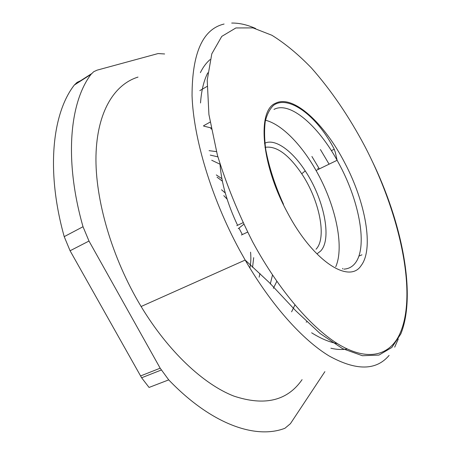 <?xml version="1.0" encoding="UTF-8"?>
<svg xmlns="http://www.w3.org/2000/svg" width="461" height="461" viewBox="0 0 461 461"><rect width="100%" height="100%" fill="white"/><g stroke="black" fill="none" stroke-linecap="round" stroke-linejoin="round"><path stroke-width="0.69" d="M164.617 53.966L158.065 53.562L97.092 70.153L93.721 71.703L91.03 74.342C69.726 102.279 63.987 160.111 83.02 226.726L88.996 241.045L160.174 368.195L168.72 379.881C211.858 424.863 256.166 439.466 284.95 428.257L290.424 423.671L324.884 371.647M302.082 379.651C287.405 400.84 264.643 406.308 233.785 396.062C203.664 384.353 168.374 351.645 141.112 306.507C111.96 258.137 94.989 199.486 95.98 155.605C97.064 111.66 114.397 84.369 138.012 77.091M168.72 379.881L149.059 387.442L141.613 377.772L70.084 250.767L64.217 236.643C45.8 170.824 52.335 113.25 74.319 85.043L77.091 82.369L80.531 80.761L91.509 73.725M306.865 321.836L306.162 322.106M199.82 90.627L207.029 86.449M329.096 164.174L320.418 149.554M211.288 129.109L210.498 127.726M243.708 224.346L238.256 228.65M311.901 156.475L319.358 168.893M342.771 268.354L342.627 268.947M335.752 266.74C344.719 246.289 335.285 204.079 316.05 170.489C301.511 144.65 281.671 124.205 265.45 120.229M264.47 143.348C274.744 138.012 292.038 150.465 305.24 170.904C323.858 198.708 332.346 239.011 320.637 251.043L317.45 253.521M316.021 249.217C327.206 237.997 319.335 199.959 301.725 173.762C288.505 154.343 276.254 145.538 264.966 147.353M318.395 169.354L317.836 168.357M242.336 234.563L238.954 228.097M237.576 225.285C227.296 203.52 221.436 183.103 219.995 164.041M291.611 311.838L294.902 304.94M211.063 127.916L203.641 126.089M252.565 267.351L253.688 257.647M225.268 193.009L221.539 189.765M223.787 195.631L227.123 199.164M250.571 252.19C251.118 258.033 250.882 263.294 249.85 267.974M255.648 28.524C247.234 24.767 239.247 22.941 231.699 23.056M394.697 347.139L398.287 338.985M361.931 254.835L358.877 256.109M210.055 122.153L203.578 125.738M200.362 72.654C203.047 67.179 206.298 62.811 210.118 59.561M200.523 102.982C201.394 90.644 203.82 80.594 207.796 72.832M347.191 348.977C342.252 349.87 336.818 349.622 330.877 348.228M236.81 225.648L242.941 222.749M273.984 109.413C289.825 100.873 317.981 125.559 337.118 160.29L340.039 165.689C359.713 202.736 367.786 247.476 355.126 263.254C352.262 266.902 348.51 268.867 343.866 269.138M287.278 212.267C260.891 163.805 257.059 110.271 275.563 103.241C293.138 94.067 324.688 123.709 344.805 162.952C365.423 201.855 374.142 248.831 361.113 265.622C349.254 284.201 312.956 261.329 287.278 212.267M398.488 336.565C418.882 297.443 400.234 214.031 364.645 145.941C348.839 116.218 331.09 90.218 311.406 67.94C298.232 54.335 285.071 43.449 271.909 35.272L252.997 27.89L235.899 27.954L221.758 36.402L211.801 53.828L207.214 80.179L208.919 114.541L217.362 154.982C226.288 184.129 238.066 213.115 252.68 241.933C279.297 291.219 312.99 329.661 340.414 345.416C367.901 361.055 388.271 355.448 398.488 336.565M224.086 24.035C202.771 29.095 192.093 53.003 192.053 95.761C193.493 138.242 211.167 197.562 239.386 249.712L245.171 260.062C271.281 305.217 302.721 340.039 329.223 356.025C356.249 370.892 376.205 370.684 389.101 355.408M74.319 85.043L91.03 74.342M64.217 236.643L83.02 226.726M70.084 250.767L88.996 241.045M160.174 368.195L140.547 375.951M259.128 277.182L259.969 273.511M222.386 181.173L217.045 177.162M273.367 288.327L276.831 281.319M217.886 156.861L210.268 155.098M211.72 160.249L220.006 164.202M272.497 275.027L270.302 283.947M334.311 149.197L331.367 150.643M337.325 343.56C329.5 342.241 320.937 338.651 311.636 332.796M283.498 204.321C274.963 185.351 269.051 167.13 265.761 149.664C264.36 138.824 264.205 129.362 265.3 121.283C267.063 114.161 269.858 108.808 273.667 105.235C287.716 94.943 315.929 114.149 333.943 148.609L335.28 152.17L337.118 160.29L316.05 170.489M371.157 159.022C402.101 221.735 416.611 294.873 400.834 333.902L391.85 347.461L378.988 355.079L362.409 355.725L342.511 348.608L320.009 333.441L295.732 310.743L269.472 282.731L245.171 260.062L141.112 306.507M247.563 232.137L241.403 235.001M161.246 370.039L141.613 377.772M301.725 173.762L305.24 170.904M216.445 151.623L209.075 150.666M216.29 174.921L221.897 178.678"/></g></svg>
